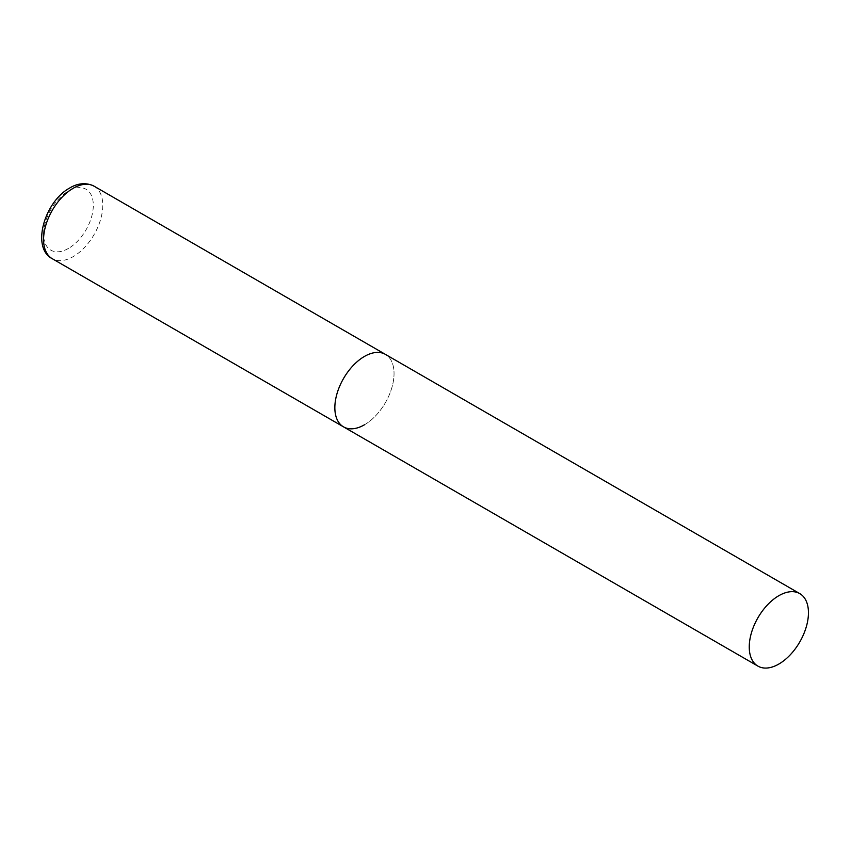 <?xml version="1.0" encoding="UTF-8"?>
<svg xmlns="http://www.w3.org/2000/svg" width="851" height="851" viewBox="0 0 851 851"><rect width="100%" height="100%" fill="white"/><g stroke="black" fill="none" stroke-linecap="round" stroke-linejoin="round"><path stroke-width="0.64" stroke-dasharray="4.25 3.19" d="M343.517 426.862A41.859 24.168 120 0 0 375.78 415.65A41.859 24.168 120 0 0 394.045 373.525A41.859 24.168 120 0 0 385.375 354.356A41.859 24.168 -60 0 1 391.79 387.907A41.859 24.168 -60 0 1 364.451 424.798M94.11 186.199A41.859 24.168 -60 0 1 100.524 219.749A41.859 24.168 -60 0 1 73.186 256.63A41.859 24.168 -60 0 1 52.251 258.704M68.442 248.428A35.168 20.296 -60 0 1 43.582 234.078A35.168 20.296 -60 0 1 68.442 191.007A35.168 20.296 -60 0 1 93.312 205.368A35.168 20.296 -60 0 1 68.442 248.428"/><path stroke-width="1.28" d="M364.451 424.798A41.859 24.168 -60 0 1 343.517 426.862A41.859 24.168 -60 0 1 337.102 393.322A41.859 24.168 -60 0 1 364.451 356.431A41.859 24.168 -60 0 1 385.375 354.356A41.859 24.168 120 0 0 353.122 365.579A41.859 24.168 120 0 0 334.847 407.703A41.859 24.168 120 0 0 343.517 426.862L52.251 258.704A41.859 24.168 -60 0 1 45.837 225.164A41.859 24.168 -60 0 1 73.186 188.273A41.859 24.168 -60 0 1 94.11 186.199C83.792 181.008 74.26 185.188 69.835 187.943C44.656 201.41 30.87 247.801 52.251 258.704M808.45 612.773A41.859 24.168 120 0 0 799.78 593.615A41.859 24.168 120 0 0 767.528 604.827A41.859 24.168 120 0 0 749.252 646.951A41.859 24.168 120 0 0 757.922 666.12A41.859 24.168 120 0 0 790.175 654.908A41.859 24.168 120 0 0 808.45 612.773M799.78 593.615L94.11 186.199M343.517 426.862L757.922 666.12"/></g></svg>
